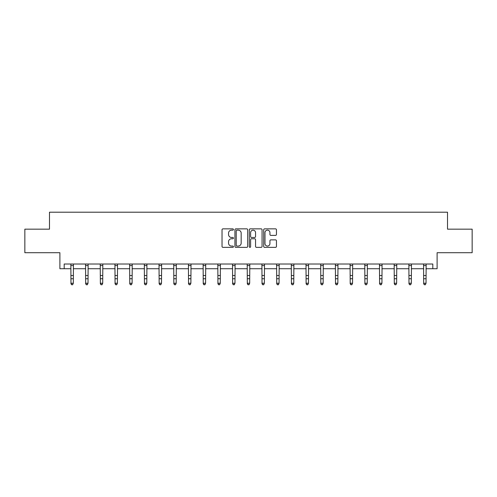 <?xml version="1.0" encoding="UTF-8"?>
<svg xmlns="http://www.w3.org/2000/svg" width="497" height="497" viewBox="0 0 497 497"><rect width="100%" height="100%" fill="white"/><g stroke="black" fill="none" stroke-linecap="round" stroke-linejoin="round"><path stroke-width="0.75" d="M233.428 229.515A0.646 0.646 0 0 0 232.782 228.862L222.954 228.862A0.926 0.926 0 0 0 222.029 229.788L222.029 246.437A0.926 0.926 0 0 0 222.954 247.357L232.782 247.357A0.646 0.646 0 0 0 233.428 246.711A0.646 0.646 0 0 0 232.782 246.065L231.509 246.065A2.957 2.957 0 0 1 228.552 243.108L228.552 241.716A2.957 2.957 0 0 1 231.509 238.759L232.782 238.759A0.646 0.646 0 0 0 233.428 238.113A0.646 0.646 0 0 0 232.782 237.467L231.509 237.467A2.957 2.957 0 0 1 228.552 234.503L228.552 233.118A2.957 2.957 0 0 1 231.509 230.161L232.782 230.161A0.646 0.646 0 0 0 233.428 229.515M64.181 268.728L64.181 264.019L432.819 264.019L432.819 268.728L437.105 268.728L437.105 252.712L472.15 252.712L472.15 229.16L447.517 229.16L447.517 212.207L49.483 212.207L49.483 229.16L24.85 229.16L24.85 252.712L59.895 252.712L59.895 268.728L70.965 268.728M275.524 235.385A0.926 0.926 0 0 0 276.45 234.46L276.45 229.788A0.926 0.926 0 0 0 275.524 228.862L264.615 228.862A0.926 0.926 0 0 0 263.69 229.788L263.69 246.437A0.926 0.926 0 0 0 264.615 247.357L275.524 247.357A0.926 0.926 0 0 0 276.45 246.437L276.45 240.797A0.926 0.926 0 0 0 275.524 239.871L270.853 239.871A0.926 0.926 0 0 0 269.933 240.797L269.933 243.592A2.473 2.473 0 0 1 267.454 246.065A2.473 2.473 0 0 1 264.982 243.592L264.982 232.633A2.473 2.473 0 0 1 267.454 230.161A2.473 2.473 0 0 1 269.933 232.633L269.933 234.46A0.926 0.926 0 0 0 270.853 235.385L275.524 235.385M247.692 229.788A0.926 0.926 0 0 0 246.767 228.862L235.858 228.862A0.926 0.926 0 0 0 234.932 229.788L234.932 246.437A0.926 0.926 0 0 0 235.858 247.357L246.767 247.357A0.926 0.926 0 0 0 247.692 246.437L247.692 229.788M250.233 228.862L261.142 228.862A0.926 0.926 0 0 1 262.068 229.788L262.068 246.437A0.926 0.926 0 0 1 261.142 247.357L256.477 247.357A0.926 0.926 0 0 1 255.551 246.437L255.551 239.684A0.926 0.926 0 0 0 254.626 238.759L251.525 238.759A0.926 0.926 0 0 0 250.606 239.684L250.606 246.711A0.646 0.646 0 0 1 249.954 247.357A0.646 0.646 0 0 1 249.308 246.711L249.308 229.788A0.926 0.926 0 0 1 250.233 228.862M73.32 268.728L85.664 268.728M88.019 268.728L100.357 268.728M102.711 268.728L115.055 268.728M117.41 268.728L129.748 268.728M132.109 268.728L144.447 268.728M146.801 268.728L159.146 268.728M161.5 268.728L173.838 268.728M176.193 268.728L188.537 268.728M190.891 268.728L203.236 268.728M205.59 268.728L217.928 268.728M220.283 268.728L232.627 268.728M234.982 268.728L247.32 268.728M249.68 268.728L262.018 268.728M264.373 268.728L276.717 268.728M279.072 268.728L291.41 268.728M293.764 268.728L306.109 268.728M308.463 268.728L320.807 268.728M323.162 268.728L335.5 268.728M337.854 268.728L350.199 268.728M352.553 268.728L364.891 268.728M367.252 268.728L379.59 268.728M381.944 268.728L394.289 268.728M396.643 268.728L408.981 268.728M411.336 268.728L423.68 268.728M426.035 268.728L432.819 268.728M236.87 230.161A0.646 0.646 0 0 0 236.224 230.807L236.224 245.419A0.646 0.646 0 0 0 236.87 246.065L238.212 246.065A2.957 2.957 0 0 0 241.169 243.108L241.169 233.118A2.957 2.957 0 0 0 238.212 230.161L236.87 230.161M255.551 232.677A2.473 2.473 0 0 0 253.079 230.204A2.473 2.473 0 0 0 250.606 232.677L250.606 236.541A0.926 0.926 0 0 0 251.525 237.467L254.626 237.467A0.926 0.926 0 0 0 255.551 236.541L255.551 232.677M72.612 284.588L73.32 283.234L73.438 264.019L70.854 264.037L70.965 283.234L73.32 283.234L72.612 284.793L71.674 284.588L72.612 284.793M71.674 284.793L70.965 283.756L70.965 283.234L71.674 284.588M87.31 284.588L88.019 283.234L88.137 264.019L85.552 264.037L85.664 283.234L88.019 283.234L87.31 284.793L86.366 284.588L87.31 284.793M86.366 284.793L85.664 283.756L85.664 283.234L86.366 284.588M102.009 284.588L102.711 283.234L102.823 264.037L100.245 264.037L100.357 283.234L102.711 283.234L102.009 284.793L101.065 284.588L102.009 284.793M101.065 284.793L100.357 283.756L100.357 283.234L101.065 284.588M116.702 284.588L117.41 283.234L117.522 264.037L114.944 264.037L115.055 283.234L117.41 283.234L116.702 284.793L115.764 284.588L116.702 284.793M115.764 284.793L115.055 283.756L115.055 283.234L115.764 284.588M131.401 284.588L132.109 283.234L132.227 264.019L129.636 264.037L129.748 283.234L132.109 283.234L131.401 284.793L130.456 284.588L131.401 284.793M130.456 284.793L129.748 283.756L129.748 283.234L130.456 284.588M144.329 264.019L144.447 283.234L146.801 283.234L146.093 284.793L145.155 284.588L146.093 284.793M146.093 284.588L146.801 283.234L146.919 264.019L144.335 264.037M145.155 284.793L144.447 283.756L144.447 283.234L145.155 284.588M159.021 264.019L159.146 283.234L161.5 283.234L160.792 284.793L159.848 284.588L160.792 284.793M160.792 284.588L161.5 283.234L161.618 264.019L159.034 264.037M159.848 284.793L159.146 283.756L159.146 283.234L159.848 284.588M175.491 284.588L176.193 283.234L176.317 264.019L173.726 264.037L173.838 283.234L176.193 283.234L175.491 284.793L174.546 284.588L175.491 284.793M174.546 284.793L173.838 283.756L173.838 283.234L174.546 284.588M190.183 284.588L190.891 283.234L191.01 264.019L188.425 264.037L188.537 283.234L190.891 283.234L190.183 284.793L189.245 284.588L190.183 284.793M189.245 284.793L188.537 283.756L188.537 283.234L189.245 284.588M204.882 284.588L205.59 283.234L205.708 264.019L203.124 264.037L203.236 283.234L205.59 283.234L204.882 284.793L203.938 284.588L204.882 284.793M203.938 284.793L203.236 283.756L203.236 283.234L203.938 284.588M219.581 284.588L220.283 283.234L220.395 264.037L217.816 264.037L217.928 283.234L220.283 283.234L219.581 284.793L218.637 284.588L219.581 284.793M218.637 284.793L217.928 283.756L217.928 283.234L218.637 284.588M234.273 284.588L234.982 283.234L235.093 264.037L232.515 264.037L232.627 283.234L234.982 283.234L234.273 284.793L233.335 284.588L234.273 284.793M233.335 284.793L232.627 283.756L232.627 283.234L233.335 284.588M248.972 284.588L249.68 283.234L249.798 264.019L247.208 264.037L247.32 283.234L249.68 283.234L248.972 284.793L248.028 284.588L248.972 284.793M248.028 284.793L247.32 283.756L247.32 283.234L248.028 284.588M261.9 264.019L262.018 283.234L264.373 283.234L263.665 284.793L262.727 284.588L263.665 284.793M263.665 284.588L264.373 283.234L264.491 264.019L261.907 264.037M262.727 284.793L262.018 283.756L262.018 283.234L262.727 284.588M276.593 264.019L276.717 283.234L279.072 283.234L278.363 284.793L277.419 284.588L278.363 284.793M278.363 284.588L279.072 283.234L279.19 264.019L276.605 264.037M277.419 284.793L276.717 283.756L276.717 283.234L277.419 284.588M293.062 284.588L293.764 283.234L293.889 264.019L291.298 264.037L291.41 283.234L293.764 283.234L293.062 284.793L292.118 284.588L293.062 284.793M292.118 284.793L291.41 283.756L291.41 283.234L292.118 284.588M307.755 284.588L308.463 283.234L308.581 264.019L305.997 264.037L306.109 283.234L308.463 283.234L307.755 284.793L306.817 284.588L307.755 284.793M306.817 284.793L306.109 283.756L306.109 283.234L306.817 284.588M322.454 284.588L323.162 283.234L323.28 264.019L320.695 264.037L320.807 283.234L323.162 283.234L322.454 284.793L321.509 284.588L322.454 284.793M321.509 284.793L320.807 283.756L320.807 283.234L321.509 284.588M337.152 284.588L337.854 283.234L337.966 264.037L335.388 264.037L335.5 283.234L337.854 283.234L337.152 284.793L336.208 284.588L337.152 284.793M336.208 284.793L335.5 283.756L335.5 283.234L336.208 284.588M351.845 284.588L352.553 283.234L352.665 264.037L350.087 264.037L350.199 283.234L352.553 283.234L351.845 284.793L350.907 284.588L351.845 284.793M350.907 284.793L350.199 283.756L350.199 283.234L350.907 284.588M366.544 284.588L367.252 283.234L367.37 264.019L364.779 264.037L364.891 283.234L367.252 283.234L366.544 284.793L365.599 284.588L366.544 284.793M365.599 284.793L364.891 283.756L364.891 283.234L365.599 284.588M379.472 264.019L379.59 283.234L381.944 283.234L381.236 284.793L380.298 284.588L381.236 284.793M381.236 284.588L381.944 283.234L382.063 264.019L379.478 264.037M380.298 284.793L379.59 283.756L379.59 283.234L380.298 284.588M394.164 264.019L394.289 283.234L396.643 283.234L395.935 284.793L394.991 284.588L395.935 284.793M395.935 284.588L396.643 283.234L396.761 264.019L394.177 264.037M394.991 284.793L394.289 283.756L394.289 283.234L394.991 284.588M410.634 284.588L411.336 283.234L411.46 264.019L408.869 264.037L408.981 283.234L411.336 283.234L410.634 284.793L409.69 284.588L410.634 284.793M409.69 284.793L408.981 283.756L408.981 283.234L409.69 284.588M425.326 284.588L426.035 283.234L426.153 264.019L423.568 264.037L423.68 283.234L426.035 283.234L425.326 284.793L424.388 284.588L425.326 284.793M424.388 284.793L423.68 283.756L423.68 283.234L424.388 284.588M73.32 275.512L70.965 275.512M73.32 278.742L70.965 278.742M73.32 265.566L70.965 265.566M88.019 275.512L85.664 275.512M88.019 278.742L85.664 278.742M88.019 265.566L85.664 265.566M102.711 275.512L100.357 275.512M102.711 278.742L100.357 278.742M102.711 265.566L100.357 265.566M117.41 275.512L115.055 275.512M117.41 278.742L115.055 278.742M117.41 265.566L115.055 265.566M132.109 275.512L129.748 275.512M132.109 278.742L129.748 278.742M132.109 265.566L129.748 265.566M146.801 275.512L144.447 275.512M146.801 278.742L144.447 278.742M146.801 265.566L144.447 265.566M161.5 275.512L159.146 275.512M161.5 278.742L159.146 278.742M161.5 265.566L159.146 265.566M176.193 275.512L173.838 275.512M176.193 278.742L173.838 278.742M176.193 265.566L173.838 265.566M190.891 275.512L188.537 275.512M190.891 278.742L188.537 278.742M190.891 265.566L188.537 265.566M205.59 275.512L203.236 275.512M205.59 278.742L203.236 278.742M205.59 265.566L203.236 265.566M220.283 275.512L217.928 275.512M220.283 278.742L217.928 278.742M220.283 265.566L217.928 265.566M234.982 275.512L232.627 275.512M234.982 278.742L232.627 278.742M234.982 265.566L232.627 265.566M249.68 275.512L247.32 275.512M249.68 278.742L247.32 278.742M249.68 265.566L247.32 265.566M264.373 275.512L262.018 275.512M264.373 278.742L262.018 278.742M264.373 265.566L262.018 265.566M279.072 275.512L276.717 275.512M279.072 278.742L276.717 278.742M279.072 265.566L276.717 265.566M293.764 275.512L291.41 275.512M293.764 278.742L291.41 278.742M293.764 265.566L291.41 265.566M308.463 275.512L306.109 275.512M308.463 278.742L306.109 278.742M308.463 265.566L306.109 265.566M323.162 275.512L320.807 275.512M323.162 278.742L320.807 278.742M323.162 265.566L320.807 265.566M337.854 275.512L335.5 275.512M337.854 278.742L335.5 278.742M337.854 265.566L335.5 265.566M352.553 275.512L350.199 275.512M352.553 278.742L350.199 278.742M352.553 265.566L350.199 265.566M367.252 275.512L364.891 275.512M367.252 278.742L364.891 278.742M367.252 265.566L364.891 265.566M381.944 275.512L379.59 275.512M381.944 278.742L379.59 278.742M381.944 265.566L379.59 265.566M396.643 275.512L394.289 275.512M396.643 278.742L394.289 278.742M396.643 265.566L394.289 265.566M411.336 275.512L408.981 275.512M411.336 278.742L408.981 278.742M411.336 265.566L408.981 265.566M426.035 275.512L423.68 275.512M426.035 278.742L423.68 278.742M426.035 265.566L423.68 265.566"/></g></svg>

